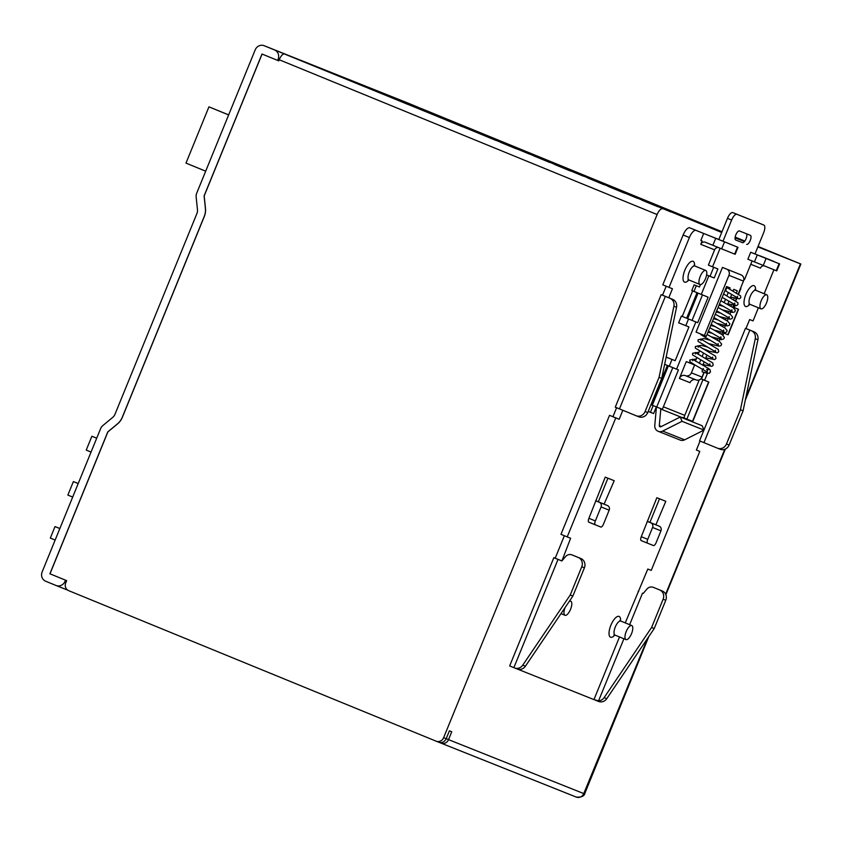 <?xml version="1.0" encoding="UTF-8"?>
<svg xmlns="http://www.w3.org/2000/svg" width="843" height="843" viewBox="0 0 843 843"><rect width="100%" height="100%" fill="white"/><g stroke="black" fill="none" stroke-linecap="round" stroke-linejoin="round"><path stroke-width="1.26" d="M761.187 300.761A7.598 2.866 112.3 0 0 760.976 308.854A7.598 2.866 112.3 0 0 766.519 302.879A7.598 2.866 112.3 0 0 766.73 294.797A7.598 2.866 112.3 0 0 761.187 300.761M705.538 278.559A7.598 2.866 -67.7 0 1 699.996 284.523A7.598 2.866 -67.7 0 1 700.206 276.43A7.598 2.866 -67.7 0 1 705.749 270.466A7.598 2.866 -67.7 0 1 705.538 278.559M569.173 601.544A7.598 2.866 -67.7 0 1 570.764 601.228A7.598 2.866 -67.7 0 1 570.553 609.32A7.598 2.866 -67.7 0 1 565.01 615.285A7.598 2.866 -67.7 0 1 565.042 607.645M626.212 631.512A7.598 2.866 112.3 0 0 625.991 639.605A7.598 2.866 112.3 0 0 631.544 633.641A7.598 2.866 112.3 0 0 631.755 625.548A7.598 2.866 112.3 0 0 626.212 631.512M696.276 358.97L689.827 360.003L689.848 361.636L695.76 365.472M699.037 352.226L692.588 353.249L692.598 354.892L710.059 365.367L709.859 363.797M707.224 346.979L701.218 345.335L695.338 346.505L695.359 348.138L712.809 358.612L712.62 357.053M709.975 340.224L703.979 338.58L698.099 339.75L698.109 341.383L715.57 351.858L715.37 350.298M737.404 296.304L737.604 297.864L726.044 291.214A1.823 0.685 -67.7 0 1 726.129 289.286A1.823 0.685 -67.7 0 1 727.488 287.863L740.66 295.935L740.786 297.674L739.469 298.833L730.607 297.115M692.735 360.751L692.556 359.234L708.383 368.423L709.985 369.666L710.48 371.932C708.215 372.574 713.052 374.598 702.219 371.9L702.24 369.94L703.368 368.507M735.517 239.876L742.493 242.658A4.889 1.844 112.3 0 0 746.055 238.822A4.889 1.844 112.3 0 0 746.392 233.743M746.656 244.365A4.889 1.844 112.3 0 0 750.217 240.518A4.889 1.844 112.3 0 0 750.354 235.323L739.416 230.95A4.889 1.844 112.3 0 0 735.865 234.786A4.889 1.844 112.3 0 0 735.718 240.002A4.889 1.844 112.3 0 0 735.728 240.002L742.493 242.658M695.854 321.931L676.581 369.15L675.327 368.654L678.425 369.919L664.642 364.355L669.279 366.157L672.019 359.445M705.169 372.669L707.372 373.544L704.611 380.288L701.471 379.002L704.158 372.416M700.933 378.792L701.471 379.002M720.101 248.295L712.546 266.809L708.383 265.102L714.611 249.844L700.744 244.322L702.124 240.94L700.849 240.434L703.694 233.458L696.012 230.392A9.115 3.446 112.3 0 0 689.374 237.557L669.036 287.4L672.451 288.759L668.773 297.758L672.63 299.339A7.292 6.755 111.7 0 1 676.529 307.284L661.713 378.37L659.068 377.316L645.106 411.532A7.292 6.755 111.7 0 1 636.159 415.747A7.292 6.755 111.7 0 1 636.107 415.725L615.264 407.169L661.175 294.66L669.985 298.285A7.292 6.755 111.7 0 1 673.894 306.23L659.068 377.316M622.851 410.288L619.194 419.256L615.78 417.896L567.223 536.896L570.627 538.255L561.891 560.943M517.834 669.237L593.946 699.595L619.51 636.95M625.253 622.882L647.814 569.046L651.228 570.405L699.795 451.405L696.392 450.014M700.048 441.047L696.381 450.046L699.795 451.405M703.958 430.014L745.454 328.338L745.96 328.549L749.638 319.55L753.052 320.909L758.394 307.79M764.137 293.733L773.389 271.067A9.115 3.446 112.3 0 0 773.885 269.749M774.053 261.625A9.115 3.446 112.3 0 0 773.642 261.362A9.115 3.446 112.3 0 0 773.632 261.351L759.691 255.787M735.085 305.63L734.306 307.547L733.326 307.158L738.542 309.307L732.873 307.052M723.874 333.111L722.999 335.261M721.313 339.381L719.743 339.234M704.611 380.288L703.884 380.014M656.318 406.895L653.599 413.576L648.225 411.437M666.149 357.095L675.169 360.699L688.942 326.947L678.626 322.827L681.376 316.083L682.229 316.42L692.64 290.919L691.787 290.582L694.126 284.85L699.458 286.978L700.428 284.607M712.546 266.809L717.878 268.938L714.19 277.979L708.858 275.851L706.603 274.934L710.027 276.272L713.694 267.273M601.07 506.949A3.646 3.372 -68.3 0 0 599.331 502.291L607.424 505.515L604.094 504.156L614.199 480.71L605.242 477.138L588.909 518.287A3.646 1.38 112.3 0 0 588.804 522.175A3.646 1.38 112.3 0 0 588.814 522.175L600.806 527.033A3.646 1.38 112.3 0 0 603.462 524.167L609.173 510.173L601.07 506.949L595.358 520.932A3.646 1.38 112.3 0 0 595.263 524.82L588.804 522.175M652.577 527.486A3.646 3.372 -68.3 0 0 650.828 522.829L659.205 526.169L655.875 524.81L665.801 501.3L656.845 497.728L641.281 536.696A3.646 1.38 112.3 0 0 641.186 540.584L647.635 543.229A3.646 1.38 112.3 0 0 647.645 543.229L653.462 545.547A3.646 1.38 112.3 0 0 656.117 542.681L660.954 530.827L652.577 527.486L647.74 539.341A3.646 1.38 112.3 0 0 647.635 543.229L641.186 540.584M693.958 364.661L686.265 361.594L679.395 378.433A4.858 4.5 111.7 0 1 685.359 375.62A4.858 4.5 111.7 0 1 685.391 375.641A4.858 4.5 -68.3 0 0 691.397 372.848L702.05 377.095L703.979 372.374M750.713 252.257L779.596 263.912L776.74 270.888L747.867 259.233L750.713 252.257L754.98 253.964L763.61 232.816A7.292 2.75 112.3 0 0 763.821 225.039A7.292 2.75 112.3 0 0 763.811 225.039L736.94 214.322A7.292 2.75 112.3 0 0 731.629 220.055L722.999 241.203L738.015 247.326L704.969 233.964A7.292 6.755 -68.3 0 0 704.917 233.943A7.292 6.755 -68.3 0 0 703.642 233.585M708.858 275.851L701.281 294.418L693.979 291.425L696.297 285.724M708.12 297.179L697.045 292.711L686.634 318.211L692.061 320.414L697.709 322.669L708.12 297.179L701.281 294.418M703.894 380.003L708.847 382.058L702.946 379.708L686.876 419.076L684.095 417.938A9.621 8.904 111.7 0 1 684.779 415.357L699.247 379.898M712.145 344.597L711.829 345.367M709.385 351.341L709.068 352.121M706.634 358.096L706.318 358.865M703.873 364.85L703.568 365.62M732.883 307.021L733.968 305.44M740.839 288.612L738.594 294.112M736.729 298.685L735.834 300.867M752.114 260.972L744.527 279.57L743.842 279.296M741.123 274.902A4.858 4.5 111.7 0 1 743.452 281.109L728.953 275.324A4.858 4.5 -68.3 0 0 726.624 269.117L741.123 274.902L722.462 267.41L696.065 332.1L706.318 336.283L726.613 286.536L730.133 287.937L729.669 289.065M695.623 365.388L694.031 364.492M696.139 365.62L686.265 361.594M694.59 365.008L691.397 372.848M702.82 365.209L704.19 361.837M705.57 358.465L706.95 355.082M708.331 351.71L708.647 350.93L704.874 349.813M703.494 353.196L702.124 356.568M700.744 359.94L699.363 363.322M779.596 263.912L764.622 257.758A7.292 6.755 111.7 0 1 764.675 257.779M773.632 261.351L767.383 258.801A9.115 3.446 112.3 0 0 767.383 258.801A9.115 3.446 112.3 0 0 767.393 258.801L759.712 255.735M647.224 521.29L649.911 522.365L659.532 498.793M595.622 500.71L598.309 501.775L607.929 478.213M616.602 407.727L612.945 416.705L609.531 415.336L560.974 534.336L567.223 536.896M666.191 286.23L662.524 295.198L661.175 294.66M703.694 233.458L689.774 227.842A9.115 3.446 112.3 0 0 683.125 234.997L662.788 284.839L669.036 287.4M704.917 233.943L722.999 241.203M662.429 208.822A7.292 2.75 112.3 0 0 657.119 214.543L279.212 59.748A7.292 2.75 -67.7 0 1 284.523 54.015L721.703 232.457M735.075 237.8L744.485 241.551M757.868 246.883L800.85 264.028L758.036 246.472M278.748 60.875L277.705 60.443L278.748 60.865L279.212 59.748L278.085 59.284L277.621 60.411L262.004 54.015L204.101 195.903L205.397 208.39A15.796 14.626 111.7 0 1 204.227 216.451L122.256 417.306A15.796 14.626 111.7 0 1 117.462 423.871L107.799 431.879L49.895 573.777L66.639 580.627L65.722 582.882A6.08 5.627 -68.3 0 0 68.631 590.637L436.126 741.176A6.08 5.627 -68.3 0 0 443.629 737.678L657.119 214.543M443.629 737.678L446.189 738.7L449.403 730.828L451.743 731.766L448.529 739.638L583.767 793.579L647.614 638.32M718.236 247.536A3.646 3.372 -68.3 0 0 714.611 249.844M704.969 233.964L718.837 239.496L727.467 218.348A7.292 2.75 -67.7 0 1 732.778 212.615L736.94 214.322M759.648 223.342L763.821 225.039L759.648 223.332A7.292 2.75 -67.7 0 1 759.659 223.342A7.292 2.75 -67.7 0 1 759.648 223.342L732.778 212.615M678.425 369.919L662.356 409.298L650.965 404.703M692.64 290.919L697.045 292.711M686.634 318.211L682.229 316.42M702.946 379.708L700.87 378.855M722.462 332.542L728.131 334.808L738.542 309.307M686.876 419.076L692.788 421.437L708.847 382.058M680.248 416.99L702.208 425.757L703.989 430.078L682.029 421.321L680.248 416.99L660.891 426.748A1.212 1.128 111.7 0 1 659.31 425.62L660.786 409.055A9.621 8.904 111.7 0 1 660.828 408.686M656.476 406.958A8.504 7.872 -68.3 0 0 656.349 407.896L654.779 425.42A6.08 5.627 -68.3 0 0 662.661 431.079L682.029 421.321M703.989 430.078L684.632 439.835A6.08 5.627 111.7 0 1 680.153 440.067L658.193 431.31M684.095 417.938L682.798 417.422A9.621 8.904 -68.3 0 0 682.756 417.812L682.735 417.991M615.78 417.896L609.531 415.336M574.515 555.916A6.08 5.627 111.7 0 1 574.568 555.927A6.08 5.627 111.7 0 1 574.61 555.948L571.965 554.894A6.08 5.627 -68.3 0 0 565.516 556.654L561.87 560.964L558.034 559.394L513.861 667.656L509.667 665.917L553.84 557.666L558.034 559.394M571.965 554.894L578.266 557.476A7.292 6.755 111.7 0 1 581.754 566.781L570.226 595.021L522.755 665.169A7.292 6.755 111.7 0 1 514.578 667.951A7.292 6.755 111.7 0 1 514.525 667.93L513.861 667.656M564.367 535.726L555.2 558.192L553.84 557.666M574.61 555.948L580.901 558.53A7.292 6.755 111.7 0 1 584.399 567.834L572.871 596.075L525.4 666.223A7.292 6.755 111.7 0 1 519.846 669.447L514.578 667.951M745.971 328.517L753.99 331.794A7.292 6.755 111.7 0 1 757.899 339.74L743.083 410.826L729.121 445.041A7.292 6.755 111.7 0 1 720.175 449.256A7.292 6.755 111.7 0 1 720.122 449.235L717.583 448.223M638.119 591.343L638.646 591.512M655.886 588.372A6.08 5.627 111.7 0 1 655.928 588.393A6.08 5.627 111.7 0 1 655.98 588.403L662.271 590.985A7.292 6.755 111.7 0 1 665.77 600.29L654.242 628.53L606.77 698.678A7.292 6.755 111.7 0 1 598.593 701.46A7.292 6.755 111.7 0 1 598.541 701.439L595.558 700.248M278.085 59.284A7.292 6.755 -68.3 0 0 274.586 49.979L417.454 106.966A7.292 6.755 111.7 0 1 418.254 107.356M205.692 171.171L185.987 163.099L208.948 106.85L228.664 114.88M91.065 452.059L86.228 450.088L91.876 436.252L96.724 438.181M78.22 483.513L73.373 481.585L67.862 495.083L72.698 497.064M56.165 585.527L67.672 590.121L56.102 585.506A7.292 6.755 -68.3 0 1 56.049 585.485L45.638 581.217A7.292 6.755 -68.3 0 1 42.15 571.912L100.633 428.592A7.292 6.755 -68.3 0 1 102.857 425.557L112.751 417.348A7.292 6.755 111.7 0 0 114.964 414.324L196.935 213.469A7.292 6.755 111.7 0 0 197.473 209.749L196.145 196.935A7.292 6.755 -68.3 0 1 196.693 193.226L255.176 49.906A7.292 6.755 -68.3 0 1 264.122 45.691L406.99 102.677A7.292 6.755 111.7 0 1 407.043 102.698L264.175 45.712A7.292 6.755 -68.3 0 0 264.122 45.691M408.17 104.532L391.995 97.851L408.17 104.532M366.874 87.482L350.699 80.802L366.874 87.482M441.616 118.168L425.441 111.487L441.616 118.168M400.32 101.107L384.145 94.427L400.32 101.107M516.369 148.853L500.184 142.172L516.369 148.853M475.062 131.803L458.887 125.122L475.062 131.803M433.766 114.743L417.58 108.062L433.766 114.743M392.459 97.683L376.284 91.002L392.459 97.683M549.805 162.488L533.63 155.807L549.805 162.488M508.508 145.428L492.333 138.747L508.508 145.428M467.201 128.378L451.026 121.698L467.201 128.378M425.905 111.318L409.73 104.637L425.905 111.318M624.558 193.173L608.383 186.493L624.558 193.173M583.251 176.113L567.076 169.432L583.251 176.113M541.954 159.064L525.779 152.383L541.954 159.064M500.647 142.003L484.472 135.323L500.647 142.003M459.351 124.943L443.176 118.273L459.351 124.943M418.044 107.893L401.869 101.213L418.044 107.893M637.35 198.274L621.175 191.593L637.35 198.274M596.043 181.224L579.868 174.543L596.043 181.224M554.747 164.164L538.572 157.483L554.747 164.164M513.44 147.103L497.265 140.423L513.44 147.103M472.143 130.054L455.968 123.373L472.143 130.054M430.836 112.994L414.661 106.313L430.836 112.994M650.143 203.374L633.968 196.704L650.143 203.374M608.846 186.324L592.661 179.643L608.846 186.324M567.539 169.264L551.364 162.583L567.539 169.264M526.243 152.214L510.057 145.533L526.243 152.214M484.936 135.154L468.761 128.473L484.936 135.154M443.639 118.094L427.454 111.424L443.639 118.094M662.935 208.484L646.76 201.804L662.935 208.484M621.639 191.424L605.464 184.743L621.639 191.424M580.332 174.375L564.157 167.694L580.332 174.375M539.035 157.314L522.86 150.634L539.035 157.314M497.728 140.254L481.553 133.573L497.728 140.254M456.432 123.204L440.257 116.524L456.432 123.204M675.728 213.585L659.553 206.904L675.728 213.585M634.431 196.524L618.256 189.854L634.431 196.524M593.124 179.475L576.949 172.794L593.124 179.475M551.828 162.414L535.653 155.734L551.828 162.414M510.521 145.365L494.346 138.684L510.521 145.365M709.174 227.22L692.999 220.539L709.174 227.22M667.877 210.16L651.702 203.479L667.877 210.16M626.57 193.1L610.395 186.419L626.57 193.1M585.274 176.05L569.099 169.369L585.274 176.05M543.967 158.99L527.792 152.309L543.967 158.99M701.323 223.795L685.138 217.115L701.323 223.795M660.016 206.735L643.841 200.054L660.016 206.735M618.72 189.675L602.534 182.994L618.72 189.675M721.787 232.246L705.791 225.639L721.861 232.067M735.117 237.463L744.632 241.361L735.117 237.431M744.59 241.404L735.107 237.557M693.462 220.371L677.287 213.69L693.462 220.371M652.155 203.311L635.98 196.63L652.155 203.311M721.914 231.951L710.733 227.315L721.945 231.867M735.149 237.262L744.717 241.256M744.843 241.077L735.17 237.115M722.008 231.72L424.651 109.917L284.523 54.015M706.255 225.471L690.08 218.79L706.255 225.471M757.952 246.683L759.627 247.421L757.931 246.725M672.809 211.835L656.634 205.155L672.809 211.835M721.871 232.036L697.93 222.215L721.903 231.973M598.066 181.15L581.891 174.469L598.066 181.15M639.363 198.21L623.188 191.53L639.363 198.21M680.67 215.26L664.495 208.579L680.67 215.26M564.62 167.525L548.445 160.844L564.62 167.525M605.917 184.575L589.742 177.894L605.917 184.575M647.224 201.635L631.049 194.954L647.224 201.635M688.52 218.685L672.345 212.004L688.52 218.685M489.878 136.829L473.692 130.149L489.878 136.829M531.174 153.89L514.999 147.209L531.174 153.89M572.481 170.95L556.296 164.269L572.481 170.95M613.778 188L597.603 181.319L613.778 188M655.085 205.06L638.899 198.379L655.085 205.06M696.381 222.109L680.206 215.429L696.381 222.109M477.075 131.729L460.9 125.049L477.075 131.729M518.382 148.789L502.207 142.109L518.382 148.789M559.678 165.839L543.503 159.158L559.678 165.839M600.985 182.899L584.81 176.219L600.985 182.899M642.282 199.949L626.107 193.279L642.282 199.949M683.589 217.009L667.414 210.328L683.589 217.009M464.282 126.629L448.107 119.948L464.282 126.629M505.589 143.679L489.414 136.998L505.589 143.679M546.886 160.739L530.711 154.058L546.886 160.739M588.193 177.799L572.018 171.118L588.193 177.799M629.489 194.849L613.314 188.168L629.489 194.849M670.796 211.909L654.621 205.228L670.796 211.909M451.49 121.518L435.315 114.848L451.49 121.518M492.797 138.579L476.622 131.898L492.797 138.579M534.093 155.639L517.918 148.958L534.093 155.639M575.4 172.689L559.225 166.008L575.4 172.689M616.697 189.749L600.522 183.068L616.697 189.749M658.004 206.798L641.829 200.128L658.004 206.798M438.697 116.418L422.522 109.738L438.697 116.418M480.004 133.479L463.819 126.798L480.004 133.479M521.301 150.528L505.126 143.847L521.301 150.528M562.608 167.588L546.422 160.908L562.608 167.588M603.904 184.649L587.729 177.968L603.904 184.649M405.251 102.793L389.076 96.113L405.251 102.793M446.558 119.843L430.383 113.162L446.558 119.843M487.855 136.903L471.68 130.222L487.855 136.903M529.162 153.953L512.987 147.272L529.162 153.953M570.458 171.013L554.283 164.332L570.458 171.013M413.112 106.218L396.937 99.537L413.112 106.218M454.409 123.268L438.234 116.587L454.409 123.268M495.716 140.328L479.541 133.647L495.716 140.328M379.666 92.582L363.491 85.902L379.666 92.582M420.963 109.643L404.788 102.962L420.963 109.643M462.27 126.692L446.095 120.012L462.27 126.692M387.527 96.007L371.341 89.326L387.527 96.007M354.081 82.372L337.906 75.691L354.081 82.372M417.454 106.966L407.043 102.698M274.586 49.979L264.175 45.712M56.102 585.506A7.292 6.755 -68.3 0 0 65.059 581.291L66.186 581.744M65.512 580.174L65.059 581.291M262.089 54.047L204.185 195.934L205.481 208.432A15.796 14.626 111.7 0 1 204.312 216.482L122.34 417.338A15.796 14.626 111.7 0 1 117.546 423.913L107.883 431.911L49.979 573.809L65.596 580.205M584.652 792.62L585.063 792.789C584.547 796.024 581.628 797.457 576.306 797.088A6.08 5.627 -68.3 0 1 576.264 797.078L441.121 743.168A6.08 5.627 -68.3 0 0 448.529 739.638L446.189 738.689A6.08 5.627 111.7 0 1 438.729 742.209A6.08 5.627 111.7 0 1 438.687 742.198L436.221 741.208M78.209 483.566L73.373 481.585M59.842 528.561L55.006 526.59L50.327 538.066L55.153 540.047M91.876 436.252L96.703 438.223M59.864 528.519L55.006 526.59M208.948 106.85L228.643 114.922M655.98 588.403L659.626 589.931A7.292 6.755 111.7 0 1 663.125 599.236L651.597 627.477L604.125 697.625A7.292 6.755 111.7 0 1 598.572 700.849L593.946 699.595M598.593 701.46L595.4 700.185M651.597 627.477L654.242 628.53M653.336 587.35A6.08 5.627 -68.3 0 0 646.887 589.109L643.241 593.419M745.454 328.338L751.345 330.741A7.292 6.755 111.7 0 1 755.254 338.686L740.439 409.772L726.476 443.987A7.292 6.755 111.7 0 1 717.53 448.202A7.292 6.755 111.7 0 1 717.477 448.181L699.542 440.847L703.916 430.12M740.439 409.772L743.083 410.826M572.871 596.075L570.226 595.021M668.773 297.758L662.524 295.198M661.713 378.37L647.751 412.585A7.292 6.755 111.7 0 1 638.804 416.8A7.292 6.755 111.7 0 1 638.752 416.779L636.212 415.768M561.449 560.753L555.2 558.192M619.194 419.256L612.945 416.705M650.828 522.829L647.498 521.469M649.911 522.365L656.16 524.926M599.331 502.291L596.001 500.921M598.309 501.775L604.557 504.335M659.205 526.169A3.646 3.372 111.7 0 1 660.954 530.827M607.424 505.515A3.646 3.372 111.7 0 1 609.173 510.173M691.797 290.55L693.979 291.425M734.306 307.547L733.284 307.126M653.177 405.609L650.448 412.29L653.599 413.576M650.448 412.29L648.235 411.405M721.144 339.792L719.743 339.213M676.581 369.15L669.279 366.157M688.942 326.947L685.802 325.661L688.531 318.981M685.802 325.661L678.636 322.806M714.19 277.979L710.027 276.272M702.124 240.94L700.849 240.424M700.744 244.322A3.646 3.372 111.7 0 1 705.254 242.226L735.17 254.301L738.015 247.326M764.021 265.819A3.646 3.372 -68.3 0 0 760.449 268.137L750.776 264.27M728.953 275.324L704.39 335.514M726.624 269.117L722.462 267.41M733.115 290.961L733.758 289.381L737.277 290.782L736.445 292.816M734.285 298.116L733.695 299.56M731.524 304.871L730.944 306.315M728.774 311.625L728.183 313.059M726.023 318.369L725.433 319.813M723.262 325.124L722.672 326.557M720.512 331.868L719.922 333.312M717.751 338.623L717.172 340.066M718.963 341.141L719.785 339.107M721.713 334.397L722.546 332.353M724.464 327.642L725.296 325.609M727.224 320.888L728.057 318.854M729.975 314.144L730.807 312.1M732.736 307.389L733.568 305.356M735.486 300.645L736.318 298.601M738.236 293.891L743.452 281.109M728.289 292.447L726.919 295.819M725.538 299.191L724.158 302.563M727.614 304.46L728.984 301.088M730.365 297.705L731.745 294.333M702.05 377.095A4.858 4.5 111.7 0 1 696.086 379.908A4.858 4.5 111.7 0 1 696.055 379.887L685.464 375.662M695.97 379.856A4.858 4.5 -68.3 0 0 690.048 382.69L679.395 378.433M719.311 304.439L722.166 305.609M699.532 350.994L698.162 354.355M696.782 357.748L695.412 361.11M708.647 350.93L702.093 348.275M702.177 348.328L705.011 349.487M688.826 279.96A11.244 4.247 -67.7 0 1 683.42 280.856A11.244 4.247 -67.7 0 1 684.874 270.16A11.244 4.247 -67.7 0 1 691.344 261.467A11.244 4.247 -67.7 0 1 694.59 265.882M694.074 265.945L693.947 265.26L694.822 265.988A7.598 2.866 112.3 0 0 689.268 271.952A7.598 2.866 112.3 0 0 689.058 280.045L687.93 279.95L688.489 279.56M749.806 304.291A11.244 4.247 -67.7 0 1 744.401 305.177A11.244 4.247 -67.7 0 1 745.855 294.492A11.244 4.247 -67.7 0 1 752.335 285.798A11.244 4.247 -67.7 0 1 755.57 290.203M755.054 290.266L754.938 289.592L755.802 290.319A7.598 2.866 112.3 0 0 750.259 296.283A7.598 2.866 112.3 0 0 750.038 304.376L748.921 304.281L749.48 303.88M614.832 635.042A11.244 4.247 -67.7 0 1 609.426 635.938A11.244 4.247 -67.7 0 1 610.869 625.243A11.244 4.247 -67.7 0 1 617.35 616.549A11.244 4.247 -67.7 0 1 620.596 620.964M620.069 621.017L619.953 620.343L620.817 621.07A7.598 2.866 112.3 0 0 615.274 627.034A7.598 2.866 112.3 0 0 615.063 635.127L613.936 635.032L614.494 634.642M684.779 415.357L663.378 406.811M665.633 594.178L724.748 449.308M745.823 397.664L800.428 263.87M731.629 220.055L727.467 218.348M702.461 294.924L692.061 320.414M672.777 367.674L656.708 407.043M698.067 293.132L687.656 318.633M668.373 365.883L652.303 405.251M667.35 365.462L651.281 404.84M738.289 309.212L727.878 334.703M708.605 381.963L692.535 421.331M684.632 439.835L662.661 431.079M682.756 417.812L660.786 409.055M661.439 426.474L659.31 425.62M689.374 237.557L683.125 234.997M665.359 296.399L619.457 408.897M580.901 558.53L578.266 557.476M441.015 743.126L439.15 742.356L441.026 743.126A6.08 2.297 -67.7 0 1 440.478 742.578M441.079 743.147A6.08 5.627 -68.3 0 1 441.037 743.136A6.08 2.297 -67.7 0 1 441.026 743.126A6.08 6.08 0 0 0 441.079 743.147L576.306 797.088A6.08 5.627 -68.3 0 0 583.767 793.579M696.012 230.392L689.774 227.842M517.655 669.173L514.63 667.972M604.125 697.625L606.77 698.678M663.125 599.236L665.77 600.29M659.626 589.931L662.271 590.985M642.524 593.135L629.647 624.684M623.915 638.752L598.572 700.849M726.476 443.987L729.121 445.041M755.254 338.686L757.899 339.74M751.345 330.741L753.99 331.794M749.859 330.129L703.947 442.638M584.399 567.834L581.754 566.781M525.4 666.223L522.755 665.169M672.63 299.339L669.985 298.285M676.529 307.284L673.894 306.23M647.751 412.585L645.106 411.532M647.74 539.341L641.281 536.696M595.358 520.932L588.909 518.287M712.851 245.334L715.696 238.358M734.664 254.101L737.509 247.125M721.65 248.917L724.495 241.941M754.432 261.92L757.277 254.944M776.245 270.687L779.09 263.711M763.231 265.503L766.076 258.527M760.976 308.854L750.038 304.376M699.996 284.523L689.058 280.045M565.01 615.285L560.995 613.63M625.991 639.605L615.063 635.127M706.687 369.297L708.341 369.571L707.108 370.551L707.298 372.111L696.255 365.736M703.062 364.619L711.924 366.336L713.231 365.177L712.735 362.922L695.317 352.479L695.486 353.997M705.812 357.864L714.685 359.582L715.992 358.423L715.496 356.167L698.067 345.735L698.246 347.253M708.573 351.12L717.435 352.838L718.742 351.679L718.247 349.423L700.828 338.981L700.997 340.498M708.605 343.596L719.005 346.188L721.028 345.609L721.64 344.081L719.395 341.426L707.056 334.471M707.994 332.163L712.735 333.47M711.355 336.852L721.766 339.434L723.779 338.865L724.39 337.326L722.156 334.671L709.806 327.716M710.754 325.409L715.486 326.726M714.116 330.098L724.516 332.679L726.54 332.11L727.151 330.582L724.906 327.927L712.567 320.972M713.505 318.665L718.247 319.971M716.866 323.354L727.277 325.935L729.29 325.366L729.901 323.828L727.657 321.172L715.317 314.218M716.255 311.91L720.997 313.227M719.616 316.599L730.027 319.181L732.04 318.612L732.662 317.073L730.417 314.428L718.067 307.463M719.016 305.155L723.747 306.473M722.377 309.855L732.778 312.437L734.801 311.868L735.412 310.329L733.168 307.674L720.828 300.719M727.857 303.87L736.719 305.587L738.025 304.428L737.899 302.679L723.579 293.965M436.168 741.197L438.729 742.209M585.063 792.789L648.847 636.507M665.875 594.758L725.338 449.066M745.317 400.098L800.85 264.028M773.642 261.362L767.393 258.801M717.53 448.202L720.175 449.256M655.928 588.393L653.293 587.329M638.804 416.8L636.159 415.747M574.568 555.927L571.923 554.873M722.198 297.347L734.843 304.608L734.653 303.048M719.448 304.102L732.093 311.362L731.903 309.803M716.687 310.846L729.343 318.117L729.142 316.546M713.937 317.6L726.582 324.861L726.392 323.301M711.186 324.355L723.831 331.615L723.631 330.045M708.426 331.099L721.071 338.359L720.881 336.8M700.87 334.639L718.32 345.114L718.12 343.554M631.755 625.548L620.817 621.07M570.764 601.228L569.689 600.785M705.749 270.466L694.822 265.988M766.73 294.797L755.802 290.319M696.086 379.908L685.422 375.651"/></g></svg>
